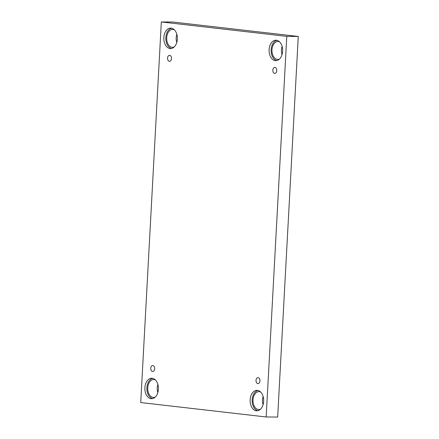<?xml version="1.0" encoding="UTF-8"?>
<svg xmlns="http://www.w3.org/2000/svg" width="439" height="439" viewBox="0 0 439 439"><rect width="100%" height="100%" fill="white"/><g stroke="black" fill="none" stroke-linecap="round" stroke-linejoin="round"><path stroke-width="0.66" d="M161.338 21.95L140.727 402.558L266.171 416.973L277.662 417.05L298.273 36.442L172.829 22.027L161.338 21.95L286.782 36.366L298.273 36.442M282.052 54.562A8.95 5.932 90.4 0 1 282.107 46.397M263.093 404.703A8.95 5.932 90.4 0 1 263.148 396.538M157.826 392.609A8.95 5.932 90.4 0 1 157.881 384.443M176.791 42.468A8.95 5.932 90.4 0 1 176.846 34.302M266.171 416.973L286.782 36.366M259.959 380.832A2.985 1.975 90.4 0 1 257.967 383.593A2.985 1.975 90.4 0 1 256.008 380.597A2.985 1.975 90.4 0 1 258.006 377.628A2.985 1.975 90.4 0 1 259.959 380.832M276.757 70.635A2.985 1.975 90.4 0 1 274.765 73.395A2.985 1.975 90.4 0 1 272.811 70.399A2.985 1.975 90.4 0 1 274.809 67.425A2.985 1.975 90.4 0 1 276.757 70.635M171.495 58.541A2.985 1.975 90.4 0 1 169.503 61.295A2.985 1.975 90.4 0 1 167.544 58.299A2.985 1.975 90.4 0 1 169.542 55.33A2.985 1.975 90.4 0 1 171.495 58.541M154.693 368.738A2.985 1.975 90.4 0 1 152.706 371.498A2.985 1.975 90.4 0 1 150.747 368.502A2.985 1.975 90.4 0 1 152.745 365.528A2.985 1.975 90.4 0 1 154.693 368.738M282.623 51.215A10.229 6.777 90.4 0 1 275.802 60.664A10.229 6.777 90.4 0 1 269.091 50.392A10.229 6.777 90.4 0 1 275.933 40.212A10.229 6.777 90.4 0 1 282.623 51.215M263.658 401.356A10.229 6.777 90.4 0 1 256.837 410.811A10.229 6.777 90.4 0 1 250.126 400.538A10.229 6.777 90.4 0 1 256.974 390.353A10.229 6.777 90.4 0 1 263.658 401.356M158.397 389.261A10.229 6.777 90.4 0 1 151.576 398.711A10.229 6.777 90.4 0 1 144.865 388.438A10.229 6.777 90.4 0 1 151.707 378.259A10.229 6.777 90.4 0 1 158.397 389.261M177.361 39.12A10.229 6.777 90.4 0 1 170.535 48.57A10.229 6.777 90.4 0 1 163.829 38.297A10.229 6.777 90.4 0 1 170.672 28.118A10.229 6.777 90.4 0 1 177.361 39.12M174.228 46.957A8.95 5.932 90.4 0 1 172.554 47.308A8.95 5.932 90.4 0 1 172.132 47.28A8.95 5.932 90.4 0 1 166.694 37.995A8.95 5.932 90.4 0 1 172.675 29.408A8.95 5.932 90.4 0 1 174.343 29.781M171.676 28.233A10.229 6.777 -89.6 0 0 165.838 38.314A10.229 6.777 -89.6 0 0 171.545 48.466M155.269 397.097A8.95 5.932 90.4 0 1 153.595 397.449A8.95 5.932 90.4 0 1 153.167 397.421A8.95 5.932 90.4 0 1 147.729 388.142A8.95 5.932 90.4 0 1 153.71 379.548A8.95 5.932 90.4 0 1 155.379 379.922M152.712 378.38A10.229 6.777 -89.6 0 0 146.873 388.455A10.229 6.777 -89.6 0 0 152.58 398.607M260.53 409.192A8.95 5.932 90.4 0 1 258.856 409.543A8.95 5.932 90.4 0 1 258.434 409.516A8.95 5.932 90.4 0 1 252.99 400.236A8.95 5.932 90.4 0 1 258.977 391.643A8.95 5.932 90.4 0 1 260.645 392.016M257.978 390.474A10.229 6.777 -89.6 0 0 252.14 400.549A10.229 6.777 -89.6 0 0 257.841 410.701M279.495 59.051A8.95 5.932 90.4 0 1 277.821 59.402A8.95 5.932 90.4 0 1 277.393 59.375A8.95 5.932 90.4 0 1 271.955 50.09A8.95 5.932 90.4 0 1 277.936 41.502A8.95 5.932 90.4 0 1 279.61 41.875M276.943 40.333A10.229 6.777 -89.6 0 0 271.104 50.408A10.229 6.777 -89.6 0 0 276.806 60.56"/></g></svg>
